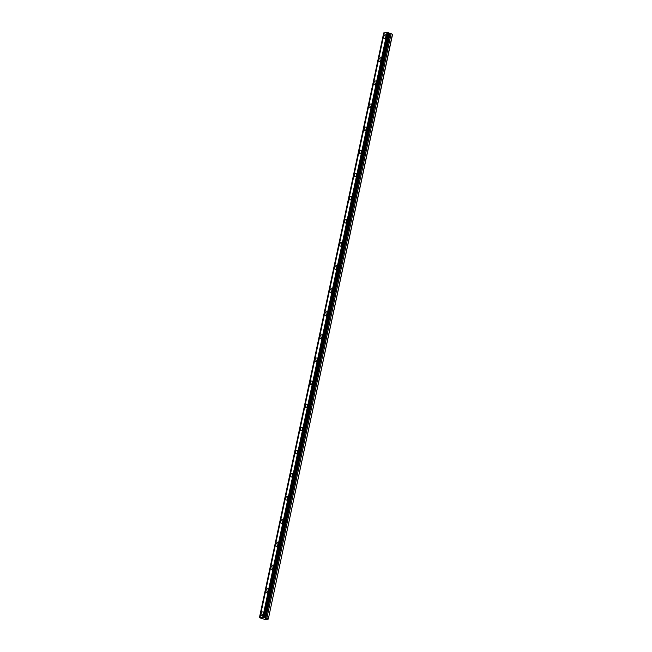 <?xml version="1.0" encoding="UTF-8"?>
<svg xmlns="http://www.w3.org/2000/svg" width="652" height="652" viewBox="0 0 652 652"><rect width="100%" height="100%" fill="white"/><g stroke="black" fill="none" stroke-linecap="round" stroke-linejoin="round"><path stroke-width="0.98" d="M385.821 36.52A1.899 0.954 -71.9 0 0 385.397 34.8A1.899 0.954 -71.9 0 0 383.8 36.691A1.899 0.954 -71.9 0 0 384.224 38.411A1.899 0.954 -71.9 0 0 385.821 36.52M263.147 613.654A1.899 0.954 -71.9 0 0 262.732 611.926A1.899 0.954 -71.9 0 0 261.134 613.817A1.899 0.954 -71.9 0 0 261.55 615.537A1.899 0.954 -71.9 0 0 263.147 613.654M268.053 590.565A1.899 0.954 -71.9 0 0 267.638 588.846A1.899 0.954 -71.9 0 0 266.04 590.736A1.899 0.954 -71.9 0 0 266.456 592.456A1.899 0.954 -71.9 0 0 268.053 590.565M272.96 567.484A1.899 0.954 -71.9 0 0 272.544 565.757A1.899 0.954 -71.9 0 0 270.947 567.647A1.899 0.954 -71.9 0 0 271.362 569.367A1.899 0.954 -71.9 0 0 272.96 567.484M277.866 544.396A1.899 0.954 -71.9 0 0 277.45 542.676A1.899 0.954 -71.9 0 0 275.853 544.567A1.899 0.954 -71.9 0 0 276.269 546.286A1.899 0.954 -71.9 0 0 277.866 544.396M282.772 521.315A1.899 0.954 -71.9 0 0 282.357 519.587A1.899 0.954 -71.9 0 0 280.759 521.478A1.899 0.954 -71.9 0 0 281.175 523.197A1.899 0.954 -71.9 0 0 282.772 521.315M287.679 498.226A1.899 0.954 -71.9 0 0 287.263 496.506A1.899 0.954 -71.9 0 0 285.666 498.397A1.899 0.954 -71.9 0 0 286.089 500.117A1.899 0.954 -71.9 0 0 287.679 498.226M292.593 475.137A1.899 0.954 -71.9 0 0 292.169 473.417A1.899 0.954 -71.9 0 0 290.572 475.308A1.899 0.954 -71.9 0 0 290.996 477.028A1.899 0.954 -71.9 0 0 292.593 475.137M297.499 452.056A1.899 0.954 -71.9 0 0 297.076 450.336A1.899 0.954 -71.9 0 0 295.478 452.227A1.899 0.954 -71.9 0 0 295.902 453.947A1.899 0.954 -71.9 0 0 297.499 452.056M302.406 428.967A1.899 0.954 -71.9 0 0 301.982 427.247A1.899 0.954 -71.9 0 0 300.385 429.138A1.899 0.954 -71.9 0 0 300.808 430.858A1.899 0.954 -71.9 0 0 302.406 428.967M307.312 405.886A1.899 0.954 -71.9 0 0 306.888 404.167A1.899 0.954 -71.9 0 0 305.291 406.057A1.899 0.954 -71.9 0 0 305.715 407.777A1.899 0.954 -71.9 0 0 307.312 405.886M312.218 382.797A1.899 0.954 -71.9 0 0 311.795 381.078A1.899 0.954 -71.9 0 0 310.197 382.968A1.899 0.954 -71.9 0 0 310.621 384.688A1.899 0.954 -71.9 0 0 312.218 382.797M317.125 359.717A1.899 0.954 -71.9 0 0 316.701 357.997A1.899 0.954 -71.9 0 0 315.103 359.88A1.899 0.954 -71.9 0 0 315.527 361.607A1.899 0.954 -71.9 0 0 317.125 359.717M322.031 336.628A1.899 0.954 -71.9 0 0 321.607 334.908A1.899 0.954 -71.9 0 0 320.01 336.799A1.899 0.954 -71.9 0 0 320.434 338.518A1.899 0.954 -71.9 0 0 322.031 336.628M326.937 313.547A1.899 0.954 -71.9 0 0 326.522 311.827A1.899 0.954 -71.9 0 0 324.924 313.71A1.899 0.954 -71.9 0 0 325.34 315.438A1.899 0.954 -71.9 0 0 326.937 313.547M331.844 290.458A1.899 0.954 -71.9 0 0 331.428 288.738A1.899 0.954 -71.9 0 0 329.83 290.629A1.899 0.954 -71.9 0 0 330.246 292.349A1.899 0.954 -71.9 0 0 331.844 290.458M336.75 267.377A1.899 0.954 -71.9 0 0 336.334 265.649A1.899 0.954 -71.9 0 0 334.737 267.54A1.899 0.954 -71.9 0 0 335.152 269.268A1.899 0.954 -71.9 0 0 336.75 267.377M341.656 244.288A1.899 0.954 -71.9 0 0 341.24 242.568A1.899 0.954 -71.9 0 0 339.643 244.459A1.899 0.954 -71.9 0 0 340.059 246.179A1.899 0.954 -71.9 0 0 341.656 244.288M346.562 221.207A1.899 0.954 -71.9 0 0 346.147 219.48A1.899 0.954 -71.9 0 0 344.549 221.37A1.899 0.954 -71.9 0 0 344.965 223.09A1.899 0.954 -71.9 0 0 346.562 221.207M351.469 198.118A1.899 0.954 -71.9 0 0 351.053 196.399A1.899 0.954 -71.9 0 0 349.456 198.29A1.899 0.954 -71.9 0 0 349.871 200.009A1.899 0.954 -71.9 0 0 351.469 198.118M356.375 175.038A1.899 0.954 -71.9 0 0 355.959 173.31A1.899 0.954 -71.9 0 0 354.362 175.201A1.899 0.954 -71.9 0 0 354.786 176.92A1.899 0.954 -71.9 0 0 356.375 175.038M361.289 151.949A1.899 0.954 -71.9 0 0 360.866 150.229A1.899 0.954 -71.9 0 0 359.268 152.12A1.899 0.954 -71.9 0 0 359.692 153.839A1.899 0.954 -71.9 0 0 361.289 151.949M366.196 128.868A1.899 0.954 -71.9 0 0 365.772 127.14A1.899 0.954 -71.9 0 0 364.175 129.031A1.899 0.954 -71.9 0 0 364.598 130.75A1.899 0.954 -71.9 0 0 366.196 128.868M371.102 105.779A1.899 0.954 -71.9 0 0 370.678 104.059A1.899 0.954 -71.9 0 0 369.081 105.95A1.899 0.954 -71.9 0 0 369.505 107.67A1.899 0.954 -71.9 0 0 371.102 105.779M376.008 82.69A1.899 0.954 -71.9 0 0 375.585 80.97A1.899 0.954 -71.9 0 0 373.987 82.861A1.899 0.954 -71.9 0 0 374.411 84.581A1.899 0.954 -71.9 0 0 376.008 82.69M380.915 59.609A1.899 0.954 -71.9 0 0 380.491 57.889A1.899 0.954 -71.9 0 0 378.893 59.78A1.899 0.954 -71.9 0 0 379.317 61.5A1.899 0.954 -71.9 0 0 380.915 59.609M262.251 618.495L264.541 619.4L268.29 619.09L392.594 34.263L388.07 32.69L263.758 617.509L259.406 617.746L262.251 618.495M259.406 617.746L383.71 32.918L384.24 32.926M387.484 32.657L384.248 32.877L259.944 617.697M263.188 617.428L387.5 32.608L388.07 32.69M268.29 619.09L392.463 34.116M268.151 618.944L263.758 617.509M259.455 617.737L383.759 32.918M387.011 32.649L262.699 617.468M264.516 617.843L388.828 33.016M391.118 33.676L266.807 618.503M387.549 32.6L263.237 617.42M264.264 617.697L388.568 32.869M264.174 617.64L388.478 32.82M389.529 33.423L265.217 618.243M265.747 618.389L390.051 33.562"/></g></svg>
